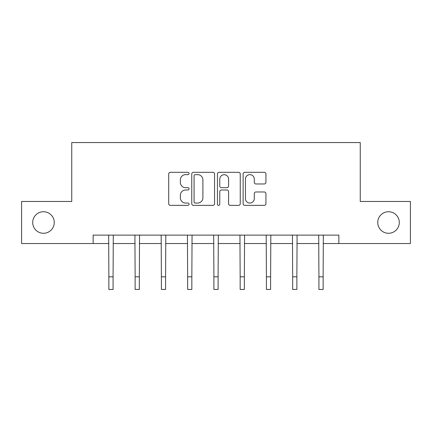 <?xml version="1.0" encoding="UTF-8"?>
<svg xmlns="http://www.w3.org/2000/svg" width="432" height="432" viewBox="0 0 432 432"><rect width="100%" height="100%" fill="white"/><g stroke="black" fill="none" stroke-linecap="round" stroke-linejoin="round"><path stroke-width="0.65" d="M189.07 173.48A1.156 1.156 0 0 0 187.915 172.319L170.359 172.319A1.652 1.652 0 0 0 168.707 173.972L168.707 203.71A1.652 1.652 0 0 0 170.359 205.362L187.915 205.362A1.156 1.156 0 0 0 189.07 204.206A1.156 1.156 0 0 0 187.915 203.051L185.641 203.051A5.287 5.287 0 0 1 180.355 197.764L180.355 195.286A5.287 5.287 0 0 1 185.641 189.999L187.915 189.999A1.156 1.156 0 0 0 189.07 188.843A1.156 1.156 0 0 0 187.915 187.688L185.641 187.688A5.287 5.287 0 0 1 180.355 182.401L180.355 179.923A5.287 5.287 0 0 1 185.641 174.636L187.915 174.636A1.156 1.156 0 0 0 189.07 173.48M377.746 222.507A10.773 10.773 0 0 0 388.519 233.275A10.773 10.773 0 0 0 399.292 222.507A10.773 10.773 0 0 0 388.519 211.734A10.773 10.773 0 0 0 377.746 222.507M32.708 222.507A10.773 10.773 0 0 0 43.481 233.275A10.773 10.773 0 0 0 54.254 222.507A10.773 10.773 0 0 0 43.481 211.734A10.773 10.773 0 0 0 32.708 222.507M264.281 183.967A1.652 1.652 0 0 0 265.934 182.315L265.934 173.972A1.652 1.652 0 0 0 264.281 172.319L244.787 172.319A1.652 1.652 0 0 0 243.135 173.972L243.135 203.71A1.652 1.652 0 0 0 244.787 205.362L264.281 205.362A1.652 1.652 0 0 0 265.934 203.71L265.934 193.633A1.652 1.652 0 0 0 264.281 191.981L255.938 191.981A1.652 1.652 0 0 0 254.286 193.633L254.286 198.634A4.417 4.417 0 0 1 249.869 203.051A4.417 4.417 0 0 1 245.446 198.634L245.446 179.053A4.417 4.417 0 0 1 249.869 174.636A4.417 4.417 0 0 1 254.286 179.053L254.286 182.315A1.652 1.652 0 0 0 255.938 183.967L264.281 183.967M93.134 243.545L21.6 243.545L21.6 201.469L71.755 201.469L71.755 142.555L360.245 142.555L360.245 201.469L410.4 201.469L410.4 243.545L338.866 243.545L338.866 235.127L93.134 235.127L93.134 243.545L108.869 243.545M214.553 173.972A1.652 1.652 0 0 0 212.9 172.319L193.406 172.319A1.652 1.652 0 0 0 191.754 173.972L191.754 203.71A1.652 1.652 0 0 0 193.406 205.362L212.9 205.362A1.652 1.652 0 0 0 214.553 203.71L214.553 173.972M219.1 172.319L238.594 172.319A1.652 1.652 0 0 1 240.246 173.972L240.246 203.71A1.652 1.652 0 0 1 238.594 205.362L230.251 205.362A1.652 1.652 0 0 1 228.598 203.71L228.598 191.651A1.652 1.652 0 0 0 226.946 189.999L221.411 189.999A1.652 1.652 0 0 0 219.758 191.651L219.758 204.206A1.156 1.156 0 0 1 218.603 205.362A1.156 1.156 0 0 1 217.447 204.206L217.447 173.972A1.652 1.652 0 0 1 219.1 172.319M113.076 243.545L135.124 243.545M139.336 243.545L161.384 243.545M165.591 243.545L187.639 243.545M191.846 243.545L213.894 243.545M218.106 243.545L240.154 243.545M244.361 243.545L266.409 243.545M270.616 243.545L292.664 243.545M296.876 243.545L318.924 243.545M323.131 243.545L338.866 243.545M195.226 174.636A1.156 1.156 0 0 0 194.071 175.792L194.071 201.895A1.156 1.156 0 0 0 195.226 203.051L197.618 203.051A5.287 5.287 0 0 0 202.905 197.764L202.905 179.923A5.287 5.287 0 0 0 197.618 174.636L195.226 174.636M228.598 179.134A4.417 4.417 0 0 0 224.176 174.717A4.417 4.417 0 0 0 219.758 179.134L219.758 186.035A1.652 1.652 0 0 0 221.411 187.688L226.946 187.688A1.652 1.652 0 0 0 228.598 186.035L228.598 179.134M108.659 235.127L108.869 276.82L113.076 276.82L113.292 235.127M108.869 276.82L108.869 289.445L113.076 289.445L113.076 276.82M134.914 235.127L135.124 276.82L139.336 276.82L139.547 235.127M135.124 276.82L135.124 289.445L139.336 289.445L139.336 276.82M161.168 235.127L161.384 276.82L165.591 276.82L165.802 235.127M161.384 276.82L161.384 289.445L165.591 289.445L165.591 276.82M187.429 235.127L187.639 276.82L191.846 276.82L192.062 235.127M187.639 276.82L187.639 289.445L191.846 289.445L191.846 276.82M213.683 235.127L213.894 276.82L218.106 276.82L218.317 235.127M213.894 276.82L213.894 289.445L218.106 289.445L218.106 276.82M239.938 235.127L240.154 276.82L244.361 276.82L244.571 235.127M240.154 276.82L240.154 289.445L244.361 289.445L244.361 276.82M266.198 235.127L266.409 276.82L270.616 276.82L270.832 235.127M266.409 276.82L266.409 289.445L270.616 289.445L270.616 276.82M292.453 235.127L292.664 276.82L296.876 276.82L297.086 235.127M292.664 276.82L292.664 289.445L296.876 289.445L296.876 276.82M318.708 235.127L318.924 276.82L323.131 276.82L323.341 235.127M318.924 276.82L318.924 289.445L323.131 289.445L323.131 276.82"/></g></svg>

